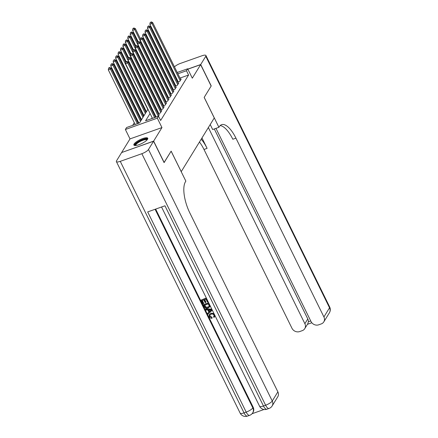 <?xml version="1.0" encoding="UTF-8"?>
<svg xmlns="http://www.w3.org/2000/svg" width="438" height="438" viewBox="0 0 438 438"><rect width="100%" height="100%" fill="white"/><g stroke="black" fill="none" stroke-linecap="round" stroke-linejoin="round"><path stroke-width="0.66" d="M134.088 144.025A7.731 2.102 -26.2 0 0 133.886 145.049A7.731 2.102 -26.2 0 0 140.33 144.173A7.731 2.102 -26.2 0 0 147.557 139.251A7.731 2.102 -26.2 0 0 147.754 138.227A7.731 2.102 -26.2 0 0 141.315 139.103A7.731 2.102 -26.2 0 0 134.088 144.025M121.731 152.517L153.639 141.113L161.956 127.584L157.324 118.172L125.377 129.495L126.593 127.518L139.541 122.925L147.956 109.232M161.956 127.584L130.009 138.901L121.693 152.435M130.009 138.901L125.377 129.495M144.009 106.877L143.598 107.551M141.584 110.825L141.167 111.498M139.153 114.778L138.742 115.451M136.727 118.731L136.311 119.404M134.296 122.684L132.643 125.372M181.206 171.691L214.27 117.937L204.168 97.406L211.149 86.045L200.626 64.654L187.875 69.177M181.244 171.674L171.143 151.143L164.047 162.542M164.162 162.503L153.639 141.113M178.025 81.473L177.609 82.147L179.761 81.397L181.217 79.026L180.566 79.262M175.189 86.111L177.33 85.35L178.786 82.979L178.135 83.209M172.758 90.058L174.904 89.303L176.361 86.932L175.709 87.162M170.738 93.327L170.327 94L172.473 93.256L173.93 90.885L173.278 91.115M167.902 97.964L170.043 97.203L171.504 94.832L170.853 95.062M165.476 101.917L167.617 101.156L169.073 98.785L168.422 99.015M163.456 105.18L163.04 105.854L165.186 105.109L166.648 102.738L165.997 102.968M160.62 109.818L162.761 109.057L164.217 106.686L163.566 106.921M158.189 113.77L160.33 113.009L161.792 110.639L161.135 110.869M158.934 115.282L130.776 58.051L130.168 59.037L158.326 116.267L159.361 114.592L158.709 114.822M141.332 119.202L140.916 119.875L141.545 119.667L113.168 61.972L113.453 60.329L114.559 59.628L113.453 60.329M143.757 115.254L143.346 115.922M146.188 111.301L145.772 111.975M143.976 115.714L143.352 115.939M146.401 111.767L145.777 111.986M150.059 113.502L145.586 120.784L158.54 116.196L160.642 120.472L188.57 75.029L179.98 78.073M176.892 79.168L176.257 79.393M174.017 82.218L173.607 82.892M171.592 86.171L171.176 86.844M169.161 90.124L168.75 90.797M166.736 94.071L166.32 94.745M164.305 98.024L163.894 98.698M161.879 101.977L161.463 102.651M159.448 105.93L159.038 106.598M157.023 109.878L156.607 110.551M154.592 113.831L154.181 114.504M152.167 117.784L151.636 118.638M158.6 113.086L158.184 113.754M161.025 109.133L160.615 109.807M165.882 101.227L165.471 101.901M168.312 97.28L167.896 97.953M173.169 89.374L172.753 90.047M175.594 85.426L175.184 86.094M177.226 72.484L187.678 68.777L192.309 78.188L200.626 64.654M187.678 68.777L186.462 70.753L177.877 73.798M188.57 75.029L186.462 70.753M158.54 116.196L157.324 118.172M162.334 77.761L162.969 77.537M166.057 76.442L166.692 76.217M169.78 75.122L170.415 74.898M173.503 73.803L174.138 73.579M167.338 77.531L166.708 77.756M163.615 78.851L162.985 79.075M149.971 105.952L150.387 105.279M152.402 102.005L152.813 101.331M154.828 98.052L155.244 97.378M157.258 94.099L157.669 93.425M159.684 90.146L160.1 89.478M162.115 86.198L162.525 85.525M164.54 82.245L164.956 81.572M166.971 78.293L167.382 77.619M171.915 77.942L171.499 78.616M169.484 81.895L169.073 82.568M167.059 85.843L166.643 86.516M164.628 89.795L164.217 90.469M162.202 93.748L161.786 94.422M159.771 97.701L159.361 98.369M157.346 101.649L156.93 102.322M154.915 105.602L154.504 106.275M152.49 109.555L152.074 110.228M174.789 74.893L174.154 75.117M154.603 117.587L127.737 62.99L128.345 61.999L155.534 117.258M152.446 118.353L125.58 63.751L127.737 62.99L126.724 61.807L126.971 61.413L125.859 62.114L126.724 61.807M125.859 62.114L125.58 63.751M128.345 61.999L126.971 61.413M138.266 123.379L111.077 68.12L110.469 69.105L108.312 69.872L135.178 124.474M109.456 67.928L109.703 67.534L108.838 67.841L108.591 68.235L109.456 67.928L110.469 69.105L137.335 123.708M109.703 67.534L111.077 68.12M108.312 69.872L108.591 68.235M135.419 145.531A6.69 1.818 153.8 0 1 135.293 145.443A6.69 1.818 153.8 0 1 139.662 141.047A6.69 1.818 153.8 0 1 147.026 139.202A6.69 1.818 153.8 0 1 147.201 139.733M146.933 140.034A6.192 1.681 -26.2 0 0 146.927 140.018A6.192 1.681 -26.2 0 0 146.801 139.859A6.192 1.681 -26.2 0 0 140.302 141.403A6.192 1.681 -26.2 0 0 135.813 145.487A6.192 1.681 -26.2 0 0 135.818 145.498M147.803 138.671A7.676 2.086 -26.2 0 0 140.237 140.45A7.676 2.086 -26.2 0 0 134.209 145.356M209.933 314.971L210.016 316.231L212.019 317.211L212.014 318.311C210.777 318.415 209.857 317.922 209.254 316.827L209.189 314.676L210.974 313.175L214.023 313.652M209.189 314.676L210.974 313.175M215.025 315.688L214.029 317.44L213.52 316.773L214.04 316.148M205.603 309.25L211.789 309.447L212.189 310.268L208.012 314.139L207.634 313.373L208.942 312.223L207.864 310.033L205.98 310.016L205.8 308.932L211.795 309.129M207.634 313.373L208.893 312.124M201.091 300.079L206.276 298.245L208.055 301.864L207.459 302.072L206.03 299.176L204.436 299.745L205.767 302.439L205.17 302.653L203.84 299.953L202.049 300.588L203.539 303.616L202.936 303.83L201.091 300.079L206.309 297.982M204.738 299.636L205.959 302.127L205.767 302.439M202.345 300.484L203.73 303.304L203.539 303.616M155.654 209.09L253.191 407.302A5.946 5.251 31.6 0 1 253.076 412.251L252.71 412.842A5.946 5.251 -148.4 0 0 252.825 407.898L253.191 407.302M252.036 413.74L264.026 409.492M203.424 304.815L208.603 302.981L209.84 305.669L209.835 306.545L208.116 308.1C206.462 308.697 205.198 308.215 204.327 306.655L203.424 304.815L203.621 304.503L208.641 302.718M210.032 305.352L209.627 307.022L210.032 306.233M153.563 141.233L121.616 152.555L116.541 160.812A5.946 1.615 -26.2 0 0 116.388 161.6A5.946 1.615 -26.2 0 0 120.269 161.348L141.852 153.7A5.946 1.615 -26.2 0 0 148.487 149.489L153.563 141.233L164.091 162.624L171.116 151.181L185.854 181.124L185.438 181.797A24.769 9.439 70.5 0 0 189.895 213.065L277.873 391.862A5.946 5.251 31.6 0 1 277.758 396.812L272.135 405.96A5.946 5.251 -148.4 0 0 272.25 401.011L277.873 391.862M148.487 149.489L272.25 401.011A5.946 1.615 153.8 0 1 265.614 405.216L263.457 405.982L164.951 205.794L147.683 211.915L246.189 412.103L244.032 412.87A5.946 1.615 153.8 0 1 240.15 413.122L116.388 161.6M204.376 305.33L205.86 307.471L207.771 307.372L209.003 306.523L209.183 305.844L208.362 303.917L204.376 305.33M204.677 305.226L206.057 307.153L207.962 307.054L209.085 306.37M204.896 306.386L205.094 306.069M205.86 307.471L206.057 307.153M207.771 307.372L207.962 307.054M210.262 310.06L208.57 310.038L209.43 311.796L211.39 310.071L210.262 310.06M208.921 310.044L209.627 311.478L211.587 309.754M209.43 311.796L209.627 311.478M213.52 316.773L213.958 316.307L213.947 315.108C213.246 314.051 212.315 313.756 211.138 314.216L209.818 315.125L210.016 316.231M209.818 316.548L211.828 317.528L212.019 317.211M210.782 313.493C212.392 312.962 213.651 313.444 214.565 314.933L214.615 314.851M214.565 314.933L214.582 316.86M211.828 317.528L212.014 318.311M200.697 64.539L211.22 85.925L204.19 97.362L218.923 127.305L219.339 126.637A24.769 9.439 -109.5 0 1 221.59 124.677A24.769 9.439 -109.5 0 1 235.934 138.145L323.912 316.948L329.535 307.799L205.772 56.278L200.697 64.539L187.831 69.094M218.923 127.305L212.665 129.528L210.213 124.54M208.362 127.551L304.875 323.693A5.946 5.251 -148.4 0 1 304.76 328.642A5.946 5.251 -148.4 0 1 302.22 330.663L299.674 331.566A5.946 5.251 -148.4 0 1 291.965 328.265L203.988 149.468A24.769 9.439 -109.5 0 0 199.476 142.005M201.201 139.202A24.769 9.439 -109.5 0 1 207.097 148.362L201.973 137.948M205.772 56.278A5.946 1.615 -26.2 0 0 205.926 55.489A5.946 1.615 -26.2 0 0 202.049 55.746L180.461 63.395A5.946 1.615 -26.2 0 0 174.455 66.85M172.369 69.976L171.953 70.649M169.939 73.923L169.522 74.597M215.956 128.356L311.007 321.519A5.946 5.251 -148.4 0 0 318.711 324.815L321.257 323.917A5.946 5.251 -148.4 0 0 323.797 321.892A5.946 5.251 -148.4 0 0 323.912 316.948M214.297 128.947L307.788 318.952A5.946 5.251 31.6 0 1 308.357 321.766L310.717 320.928M220.161 125.586A24.769 9.439 -109.5 0 1 232.824 139.246L235.934 138.145M304.76 328.642L307.837 323.638L308.357 321.766M156.169 117.034L128.006 59.803L130.168 59.037L129.155 57.86L129.396 57.46L128.29 58.161L129.155 57.86M128.29 58.161L128.006 59.803M130.776 58.051L129.396 57.46M160.757 112.32L132.594 55.084L133.201 54.098L161.365 111.329M158.824 113.546L130.436 55.85L132.594 55.084L131.581 53.907L131.827 53.513L130.721 54.213L131.581 53.907M130.721 54.213L130.436 55.85M133.201 54.098L131.827 53.513M163.188 108.367L135.024 51.137L135.632 50.146L163.79 107.381M161.255 109.593L132.862 51.898L135.024 51.137L134.012 49.954L134.252 49.56L133.147 50.261L134.012 49.954M133.147 50.261L132.862 51.898M135.632 50.146L134.252 49.56M165.613 104.414L137.45 47.184L138.058 46.193L166.221 103.428M163.681 105.64L135.293 47.95L137.45 47.184L136.437 46.001L136.683 45.607L135.577 46.308L136.437 46.001M135.577 46.308L135.293 47.95M138.058 46.193L136.683 45.607M141.14 120.33L113.508 64.167L112.9 65.158L110.737 65.919L138.901 123.155M111.887 63.975L112.128 63.581L111.022 64.282L111.887 63.975L112.9 65.158L140.532 121.315M112.128 63.581L113.508 64.167M110.737 65.919L111.022 64.282M143.565 116.377L115.933 60.22L115.325 61.205L142.963 117.368M114.313 60.028L115.325 61.205L113.168 61.972M114.559 59.628L115.933 60.22M145.996 112.424L118.364 56.267L117.756 57.252L115.594 58.019L143.982 115.703M116.743 56.075L116.984 55.681L115.878 56.382L116.743 56.075L117.756 57.252L145.389 113.415M116.984 55.681L118.364 56.267M115.594 58.019L115.878 56.382M125.799 62.492L120.789 52.314L120.182 53.305L118.025 54.066L146.407 111.75M119.169 52.122L119.415 51.728L118.55 52.034L118.309 52.429L119.169 52.122L120.182 53.305L147.82 109.462M119.415 51.728L120.789 52.314M118.025 54.066L118.309 52.429M168.044 100.466L139.881 43.231L140.489 42.245L168.646 99.475M166.111 101.693L137.718 43.997L139.881 43.231L138.868 42.053L139.109 41.659L138.003 42.36L138.868 42.053M138.003 42.36L137.718 43.997M140.489 42.245L139.109 41.659M128.224 58.539L123.22 48.361L122.613 49.352L120.45 50.118L126.155 61.703M121.6 48.169L121.841 47.775L120.976 48.081L120.735 48.476L121.6 48.169L122.613 49.352L150.245 105.509M121.841 47.775L123.22 48.361M120.45 50.118L120.735 48.476M170.47 96.513L142.306 39.278L142.914 38.292L171.077 95.528M168.537 97.74L140.149 40.044L142.306 39.278L141.293 38.101L141.54 37.706L140.434 38.407L141.293 38.101M140.434 38.407L140.149 40.044M142.914 38.292L141.54 37.706M130.655 54.586L125.646 44.413L125.038 45.399L122.881 46.165L128.58 57.75M124.025 44.222L124.272 43.827L123.406 44.128L123.166 44.528L124.025 44.222L125.038 45.399L152.676 101.561M124.272 43.827L125.646 44.413M122.881 46.165L123.166 44.528M172.9 92.56L144.737 35.33L145.345 34.339L173.503 91.575M170.968 93.787L142.58 36.091L144.737 35.33L143.724 34.148L143.965 33.753L142.859 34.454L143.724 34.148M142.859 34.454L142.58 36.091M145.345 34.339L143.965 33.753M133.081 50.638L128.077 40.46L127.469 41.446L125.312 42.212L131.011 53.797M126.456 40.269L126.697 39.874L125.591 40.575L126.456 40.269L127.469 41.446L155.101 97.608M126.697 39.874L128.077 40.46M125.312 42.212L125.591 40.575M175.326 88.613L147.163 31.377L147.77 30.392L175.934 87.622M173.393 89.834L145.005 32.144L147.163 31.377L146.15 30.2L146.396 29.8L145.29 30.501L146.15 30.2M145.29 30.501L145.005 32.144M147.77 30.392L146.396 29.8M135.512 46.685L130.502 36.507L129.894 37.498L127.737 38.259L133.437 49.85M128.881 36.316L129.128 35.921L128.263 36.228L128.022 36.622L128.881 36.316L129.894 37.498L157.532 93.655M129.128 35.921L130.502 36.507M127.737 38.259L128.022 36.622M177.757 84.66L149.593 27.424L150.201 26.439L178.365 83.669M175.824 85.886L147.436 28.191L149.593 27.424L148.581 26.247L148.821 25.853L147.715 26.554L148.581 26.247M147.715 26.554L147.436 28.191M150.201 26.439L148.821 25.853M137.937 42.732L132.933 32.56L132.325 33.545L130.168 34.312L135.868 45.897M131.312 32.368L131.553 31.969L130.447 32.675L131.312 32.368L132.325 33.545L159.958 89.708M131.553 31.969L132.933 32.56M130.168 34.312L130.447 32.675M180.182 80.707L152.019 23.477L152.627 22.486L180.79 79.721M178.25 81.933L149.862 24.238L152.019 23.477L151.006 22.294L151.252 21.9L150.146 22.601L151.006 22.294M150.146 22.601L149.862 24.238M152.627 22.486L151.252 21.9M140.368 38.779L135.358 28.607L134.751 29.592L132.594 30.359L138.293 41.944M133.738 28.415L133.984 28.021L133.119 28.328L132.878 28.722L133.738 28.415L134.751 29.592L162.389 85.755M133.984 28.021L135.358 28.607M132.594 30.359L132.878 28.722M120.269 161.348L244.032 412.87A5.946 2.267 70.5 0 0 247.47 416.1L249.633 415.334A5.946 2.267 -109.5 0 1 246.189 412.103A5.946 1.615 153.8 0 0 252.825 407.898L155.096 209.287M161.545 207.004L259.581 406.24A5.946 1.615 153.8 0 0 263.457 405.982A5.946 2.267 70.5 0 0 266.901 409.218L269.058 408.451A5.946 2.267 -109.5 0 1 265.614 405.216L141.852 153.7M210.547 310.81L210.744 310.498M207.097 148.362L203.988 149.468M304.875 323.693L307.788 318.952M329.535 307.799A5.946 5.251 31.6 0 1 329.42 312.748A5.946 5.946 0 0 0 329.688 307.011A5.946 1.615 153.8 0 1 329.535 307.799M259.581 406.24A5.946 5.946 0 0 0 266.901 409.218M269.058 408.451A5.946 5.946 0 0 0 272.135 405.96M240.15 413.122A5.946 5.946 0 0 0 247.47 416.1M249.633 415.334A5.946 5.946 0 0 0 252.71 412.842M323.797 321.892L329.42 312.748M329.688 307.011L205.926 55.489M307.41 324.323L311.818 322.762"/></g></svg>
